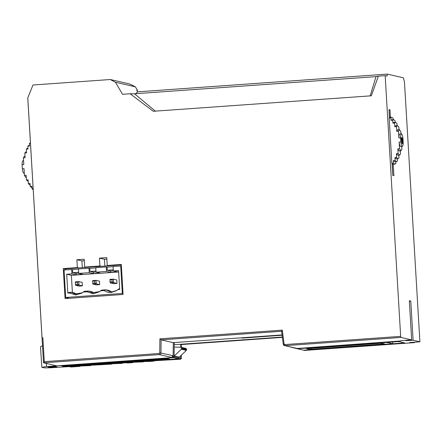 <?xml version="1.0" encoding="UTF-8"?>
<svg xmlns="http://www.w3.org/2000/svg" width="442" height="442" viewBox="0 0 442 442"><rect width="100%" height="100%" fill="white"/><g stroke="black" fill="none" stroke-linecap="round" stroke-linejoin="round"><path stroke-width="0.66" d="M400.706 146.473L400.562 146.484C399.988 146.208 399.513 144.722 399.143 142.031L400.844 141.91C401.214 144.6 401.69 146.087 402.264 146.368C402.817 146.346 403.126 145.037 403.181 142.446L402.938 138.346C402.568 135.65 402.093 134.164 401.524 133.887C400.966 133.904 400.656 135.213 400.601 137.805L400.844 141.91M33.167 188.695L32.078 188.773L33.288 189.795M401.148 138.059L401.358 137.716L401.728 138.037L401.336 138.213L401.524 137.744L401.192 137.727L401.165 138.23L402.038 143.528L402.502 143.501L401.728 138.037L402.833 138.202L401.364 137.716M56.935 366.921L50.123 367.407L48.062 366.932L54.869 366.451L57.001 366.954M32.078 188.773L31.923 186.253L30.222 186.375L30.05 183.469L28.349 183.585L28.128 179.872L26.426 179.993L26.144 175.27L24.443 175.386L24.045 168.662L22.343 168.783L22.1 164.678C22.155 162.087 22.465 160.778 23.017 160.761L23.57 160.711M22.1 164.678L23.802 164.557L23.398 157.833L25.106 157.711L24.824 152.987L26.526 152.866L26.305 149.147L28.006 149.026L27.835 146.12L29.537 145.998L29.387 143.479L30.476 143.401M30.222 186.375L31.443 187.491L32.001 187.485M28.349 183.585L29.575 184.839L30.133 184.828M409.347 301.168L410.767 301.068L409.325 300.737L411.651 339.909L400.673 340.688M393.22 164.28L393.894 175.656L392.783 175.435L392.071 163.512M389.352 117.743L389.037 109.61L389.982 109.787L390.435 117.401M410.767 301.068L413.093 340.241L419.9 341.804L404.474 82.157L403.402 77.803L387.319 74.107L387.026 76.09L385.17 75.665L400.662 336.356L400.927 337.439L411.651 339.909M406.253 340.29L406.281 340.721L413.093 340.241M400.927 337.439L285.073 345.666A1.74 1.702 102.9 0 1 284.582 345.627L297.245 348.467L400.64 340.964M388.921 110.439L389.164 109.599M393.281 119.638L393.209 118.351L391.722 117.307L389.463 117.495L389.043 110.428M392.783 175.435L392.225 164.026L393.22 164.253M395.778 161.656L395.899 163.645L394.772 164.131L393.562 163.109L391.855 163.225L392.568 164.004L392.225 164.026M389.463 117.495L389.164 117.937L390.872 117.815L391.021 120.335L392.723 120.213L392.894 123.119L394.596 122.998L394.817 126.716L396.518 126.594L396.8 131.318L398.502 131.197L398.899 137.926L400.601 137.805M393.894 175.656L392.905 175.424M419.9 341.804L409.69 342.528L414.535 342.622L304.593 350.423L303.588 350.163M385.17 75.665L378.363 76.151L371.33 95.798L153.275 111.279L130.13 93.776L122.567 94.312L115.423 82.24L110.262 79.521L32.973 85.008L27.769 97.92L42.023 337.848L42.863 337.738L44.283 361.655L159.103 353.506L159.744 352.815L159.893 338.826L282.289 330.141L284.09 343.987L284.808 344.578L285.073 345.666L297.306 348.749L396.695 341.694L399.154 341.644L404.651 342.909L303.632 350.202M106.771 257.625L107.24 265.46L121.296 264.46L123.069 294.466L65.068 298.582L63.294 268.576L77.35 267.581L76.886 259.747L84.207 259.227L84.671 267.062L99.92 265.979L99.456 258.145L106.771 257.625M130.13 93.776L134.561 93.77L375.993 76.626L378.363 76.151M135.39 93.958L137.716 91.831L387.319 74.107M405.778 340.323L405.795 340.611M391.855 163.225L389.164 117.937M410.612 342.743L410.596 342.467M414.508 342.185L414.535 342.622M282.377 337.379L181.529 344.539L181.502 347.412M181.419 355.075L181.386 358.479L180.64 359.224L153.385 360.81L153.971 361.12L148.871 361.479L142.832 361.556L143.423 361.865L132.28 362.307L132.871 362.617L127.766 362.981L126.02 362.749L121.727 363.059L122.318 363.368L111.18 363.805L111.765 364.114L90.074 365.302L90.665 365.611L79.521 366.053L80.112 366.363L70.753 367.026L75.322 366.54L74.416 366.335L61.952 367.053L167.457 359.561L168.485 359.799L179.679 359.003L180.419 358.258L180.447 356.003M168.468 359.451L168.485 359.799M180.54 347.268L180.568 344.318L282.339 337.097M282.095 335.207L241.857 338.064M296.344 348.528L296.052 348.263M107.24 265.46L108.682 265.791L121.323 264.891M99.456 258.145L104.467 259.294L106.859 259.128M104.865 266.062L104.467 259.294M99.92 265.979L101.362 266.311L78.798 267.913L77.35 267.581M84.671 267.062L86.113 267.393M76.886 259.747L81.897 260.896L84.295 260.73M82.3 267.664L81.897 260.896M64.886 270.106L65.422 268.863L78.798 267.913M63.294 268.576L65.339 269.045M155.485 111.273L134.561 93.77M375.993 76.626L370.142 96.036M282.289 330.141L281.604 331.296L283.278 344.152M284.09 343.987L283.261 344.169L281.582 331.262L161.115 339.848L174.247 342.865L174.098 356.804L173.137 356.583L172.391 357.329L171.54 357.39L173.142 355.661L173.137 356.583M159.893 338.826L161.115 339.848L160.976 352.86A1.74 1.702 102.9 0 1 159.374 354.594L159.103 353.506M44.283 361.655L43.531 362.816L56.659 365.838L173.352 357.55L172.391 357.329M42.029 337.848L43.531 362.816L159.374 354.594L171.54 357.39M110.262 79.521L129.373 83.914L131.871 85.03L135.318 86.814L137.13 89.632L136.7 90.301L137.644 91.897M135.318 86.814L115.423 82.24M397.06 125.65L396.933 123.539L395.496 122.268L394.596 122.998M399.01 129.694L398.855 127.13L397.441 125.622L396.518 126.594M398.502 131.197L399.441 129.661L400.839 131.738L400.966 133.915M401.712 146.418L401.883 149.291L400.944 150.833L399.242 150.949L397.844 148.877L398.12 153.601L396.419 153.722L396.64 157.44L394.938 157.562L395.115 160.468L393.413 160.59L393.562 163.109M398.12 153.601L399.535 155.114L400.458 154.136L400.264 150.877M394.938 157.562L396.165 158.811L398.082 158.706L398.977 157.976L398.811 155.164M393.413 160.59L394.629 161.7L396.573 161.601L397.452 161.004L397.314 158.761M395.148 122.296L395.06 120.749L393.595 119.616L392.723 120.213M393.004 164.297L394.772 164.131M399.143 142.031L399.546 148.755L397.844 148.877M414.055 342.511L414.038 342.219M180.64 359.224L179.679 359.003M181.529 344.539L180.568 344.318M180.419 358.258L181.386 358.479M282.333 337.053L174.225 344.727M241.862 338.108L282.101 335.251M95.98 271.029L89.986 271.454L89.798 268.338L95.798 267.913M113.274 269.802L107.273 270.228L107.091 267.106L113.086 266.681M108.682 265.791L101.362 266.311M78.693 272.255L72.692 272.686L72.51 269.565L78.505 269.139M399.546 148.755L400.944 150.833M398.899 137.926C398.955 135.329 399.264 134.025 399.822 134.009L401.524 133.887M80.09 366.015L80.112 366.363M297.499 348.777L303.549 350.169L392.667 343.738L387.308 342.506L385.264 342.544L297.449 348.738M95.781 267.664L106.268 266.918L106.533 271.427L96.047 272.173L95.781 267.664M107.091 267.106L106.268 266.918M96.047 272.173L100.207 273.128L93.4 273.609L89.24 272.653L78.759 273.399L78.488 268.891L89.798 268.338M69.223 298.289L65.698 297.477L64.057 269.918L72.51 269.565M78.759 273.399L82.919 274.355L76.107 274.836L71.952 273.88L66.709 274.255L67.83 293.145L69.676 293.013L75.775 294.985L81.936 293.112L83.278 292.052L86.969 291.786L93.069 293.759L99.229 291.886L100.566 290.819L104.262 290.56C106.351 292.013 108.666 292.659 111.202 292.505L116.522 290.659L117.859 289.593L119.705 289.466L118.583 270.57L113.34 270.94L113.075 266.438L121.39 266.051M120.699 265.896L122.335 293.455L123.02 293.61M122.335 293.455L65.698 297.477M173.352 357.55L174.098 356.804M137.368 91.428L137.13 89.632M400.634 146.49L402.264 146.368M399.441 129.661L397.739 129.782L396.8 131.318M396.33 161.584L395.115 160.468M153.971 361.12L153.954 360.766M70.272 366.915L70.256 366.628M384.557 343.92L311.323 349.224L309.278 349.263L306.527 348.633L379.761 343.329L381.805 343.29L384.59 343.937M392.601 341.986L392.706 343.754L392.568 341.986M186.01 348.451L180.866 347.279L174.203 347.086M46.399 363.479L46.587 366.595L173.491 357.584L174.236 356.838L179.253 357.987L179.264 357.125L186.364 350.384L186.535 349.081L185.883 348.434M180.866 347.279L181.518 347.926L181.347 349.23L174.242 355.976L174.236 356.838M89.986 271.454L93.317 272.222L96.041 272.029M89.24 272.653L88.975 268.145M72.692 272.686L76.03 273.449L78.748 273.255M71.952 273.88L71.681 269.377M107.273 270.228L110.61 270.996L113.334 270.802M111.765 364.114L111.749 363.766M122.318 363.368L122.296 363.015M46.587 366.595L41.83 367.291L44.443 367.893L51.604 367.744L178.513 358.738L179.253 357.987M174.242 355.976L179.264 357.125M61.847 365.965L165.717 358.528L169.479 358.882L65.615 366.357L61.814 365.987M178.513 358.738L173.491 357.584M42.515 346.042L40.94 346.263L40.509 346.992L41.83 367.291M66.709 274.255L71.377 275.327L118.666 271.968M113.34 270.94L117.5 271.896L110.693 272.382L106.533 271.427M93.317 272.222L93.4 273.609M76.03 273.449L76.107 274.836M72.394 292.505L71.377 275.327M67.83 293.145L69.145 292.422L71.361 292.267L69.676 293.013M82.35 292.819L75.079 294.013L71.361 292.267L74.648 293.024L76.759 294.245M83.278 292.052L84.223 291.35L88.649 291.035L86.969 291.786M99.643 291.593L92.367 292.786L88.649 291.035L91.942 291.792L94.047 293.018M100.566 290.819L101.511 290.123L105.942 289.808L104.262 290.56M116.931 290.366L112.517 291.781L109.66 291.56L105.942 289.808L109.235 290.565L111.34 291.792M117.859 289.593L118.804 288.897L119.666 288.836M110.61 270.996L110.693 272.382M402.109 143.722L401.165 138.23M396.419 153.722L397.833 155.236L399.535 155.114M397.441 125.622L395.739 125.743L394.817 126.716M397.866 158.689L396.64 157.44M75.389 282.333L75.56 285.311L78.991 286.101L82.394 285.858L82.184 282.394L78.759 281.604L78.963 285.068L75.56 285.311L75.355 281.847L78.759 281.604L77.427 282.184L75.389 282.333L75.355 281.847M99.682 284.631L99.478 281.162L96.047 280.377L96.257 283.841L92.848 284.084L96.279 284.875L99.682 284.631L96.257 283.841L94.842 283.04L92.803 283.184L92.848 284.084L92.643 280.615L96.047 280.377L94.721 280.957L92.676 281.106L92.643 280.615M116.975 283.405L116.771 279.935L113.34 279.145L113.544 282.615L116.975 283.405L113.572 283.642L110.141 282.858L109.936 279.388L113.34 279.145L112.014 279.731L112.135 281.814L113.544 282.615L110.141 282.858L110.091 281.957L112.135 281.814M26.277 177.43L25.84 177.463L24.443 175.386M23.398 157.833L24.338 156.297L25.017 156.247M402.789 138.44L402.402 143.479M90.643 365.263L90.665 365.611M101.218 364.865L101.196 364.512M22.343 168.783C22.713 171.474 23.188 172.96 23.763 173.236L24.316 173.209M395.463 122.274L393.794 122.39L392.894 123.119M132.849 362.269L132.871 362.617M143.423 361.865L143.401 361.517M82.394 285.858L78.963 285.068L77.554 284.267L77.427 282.184M109.936 279.388L109.97 279.874L112.014 279.731M28.222 181.48L26.426 179.993M24.824 152.987L25.747 152.009L26.47 151.96M75.51 284.41L77.554 284.267M92.803 283.184L92.676 281.106M94.842 283.04L94.721 280.957M109.97 279.874L110.091 281.957M393.562 119.616L391.894 119.738L391.021 120.335M26.305 149.147L27.227 148.418M391.722 117.307L390.872 117.815M27.835 146.12L28.73 145.523M29.387 143.479L30.238 142.976M50.079 366.589L50.123 367.407M284.808 344.578L400.662 336.356M284.582 345.627A1.74 1.702 102.9 0 1 283.283 344.18L284.582 345.627M403.021 343.147L402.982 342.522M159.744 352.815L173.142 355.661L173.281 342.644L282.057 334.92M27.796 97.969L43.531 362.816M383.164 343.6L383.197 344.119M309.278 349.263L309.223 348.34M311.323 349.224L311.262 348.191M186.364 350.384L181.347 349.23M181.518 347.926L186.535 349.081M186.579 349.826L181.563 348.672M63.571 366.401L63.532 365.783M65.615 366.357L65.571 365.639M168.12 359.081L168.093 358.561M402.524 143.578L402.59 137.981M27.2 148.418L27.968 148.363M28.708 145.523L29.503 145.468"/></g></svg>
